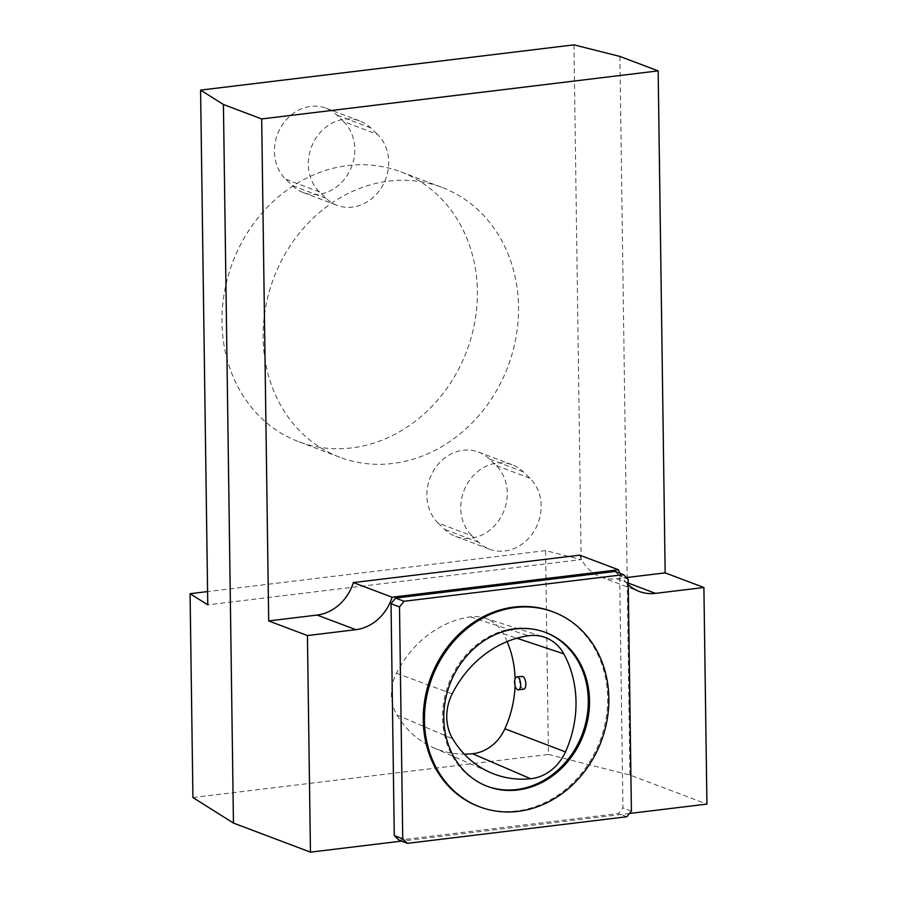 <?xml version="1.0" encoding="UTF-8"?>
<svg xmlns="http://www.w3.org/2000/svg" width="897" height="897" viewBox="0 0 897 897"><rect width="100%" height="100%" fill="white"/><g stroke="black" fill="none" stroke-linecap="round" stroke-linejoin="round"><path stroke-width="0.67" stroke-dasharray="4.49 3.36" d="M343.585 121.588A41.666 36.149 -69.3 0 1 348.563 173.11A41.666 36.149 -69.3 0 1 303.197 192.552A41.666 36.149 -69.3 0 1 292.231 185.567L285.616 179.142A41.666 36.149 -69.3 0 1 280.649 127.621A41.666 36.149 -69.3 0 1 326.015 108.178A41.666 36.149 -69.3 0 1 336.969 115.164L343.585 121.588L377.491 134.382A41.666 36.149 -69.3 0 1 382.458 185.903A41.666 36.149 -69.3 0 1 337.093 205.346A41.666 36.149 -69.3 0 1 326.138 198.36L319.511 191.947A41.666 36.149 -69.3 0 1 314.544 140.425A41.666 36.149 -69.3 0 1 359.91 120.983A41.666 36.149 -69.3 0 1 370.865 127.968L377.491 134.382M388.861 181.127A144.26 125.176 -69.3 0 1 441.795 187.338A144.26 125.176 -69.3 0 1 507.937 366.514A144.26 125.176 -69.3 0 1 339.873 457.257A144.26 125.176 -69.3 0 1 265.602 307.593A144.26 125.176 -69.3 0 1 388.861 181.127M192.922 797.556L548.426 754.455L545.578 550.601L581.155 559.582L207.768 604.836M581.155 559.582L573.968 44.85M438.072 523.007L444.699 529.432A41.666 36.149 110.7 0 0 455.654 536.417A41.666 36.149 110.7 0 0 501.019 516.975A41.666 36.149 110.7 0 0 496.052 465.453L489.426 459.029A41.666 36.149 110.7 0 0 478.471 452.043A41.666 36.149 110.7 0 0 433.105 471.486A41.666 36.149 110.7 0 0 438.072 523.007L471.979 535.812L478.594 542.225A41.666 36.149 110.7 0 0 489.549 549.211A41.666 36.149 110.7 0 0 534.915 529.768A41.666 36.149 110.7 0 0 529.948 478.247L523.332 471.833A41.666 36.149 110.7 0 0 512.366 464.848A41.666 36.149 110.7 0 0 467.001 484.29A41.666 36.149 110.7 0 0 471.979 535.812M545.578 550.601L207.588 591.583M523.377 689.244L520.462 686.474C518.959 681.171 519.385 677.784 521.729 676.327M507.119 641.579A101.013 87.659 110.7 0 0 503.295 633.697A41.127 35.689 110.7 0 0 484.75 618.044A41.127 35.689 110.7 0 0 470.465 616.878A101.013 87.659 110.7 0 0 396.474 673.221A41.127 35.689 110.7 0 0 396.945 714.987A101.013 87.659 110.7 0 0 433.576 747.739A101.013 87.659 110.7 0 0 464.298 754.13M545.129 632.262A82.289 71.401 110.7 0 0 544.524 632.026A82.289 71.401 110.7 0 0 514.329 628.483A82.289 71.401 110.7 0 0 444.015 700.624A82.289 71.401 110.7 0 0 486.387 785.985A82.289 71.401 110.7 0 0 486.993 786.209M552.249 611.563A104.153 90.384 -69.3 0 1 600.003 740.933A104.153 90.384 -69.3 0 1 478.662 806.448M579.697 555.153A44.267 38.414 110.7 0 0 600.508 576.827A44.267 38.414 110.7 0 0 616.755 578.733L626.465 577.556M615.006 571.467L619.692 576.009L622.933 807.894L618.392 813.545L398.952 840.141M629.492 813.478L401.508 841.117M619.95 573.329A44.267 38.414 110.7 0 0 628.236 584.631M548.426 754.455L629.929 775.019L706.926 804.093M629.929 775.019L619.894 56.433M515.057 685.633A101.013 87.659 110.7 0 0 515.091 678.794M347.7 165.586A144.26 125.176 -69.3 0 1 400.634 171.798A144.26 125.176 -69.3 0 1 466.776 350.974A144.26 125.176 -69.3 0 1 298.712 441.705A144.26 125.176 -69.3 0 1 224.441 292.052A144.26 125.176 -69.3 0 1 347.7 165.586M631.398 811.09L622.933 807.894M626.868 816.741L618.392 813.545M628.169 579.204L619.692 576.009M370.865 127.968L336.969 115.164M326.138 198.36L292.231 185.567M503.295 633.697L516.863 638.216M470.465 616.878L528.479 635.749M478.594 542.225L444.699 529.432M529.948 478.247L496.052 465.453M523.332 471.833L489.426 459.029M319.511 191.947L285.616 179.142M628.214 583.061L616.755 578.733M396.474 673.221L452.189 693.852M396.945 714.987L452.693 738.803M303.197 192.552L337.093 205.346M484.75 618.044L543.862 637.005M455.654 536.417L489.549 549.211M478.471 452.043L512.366 464.848M326.015 108.178L359.91 120.983M600.508 576.827L639.247 591.459M433.576 747.739L490.468 772.575M441.795 187.338L400.634 171.798M339.873 457.257L298.712 441.705M486.387 785.985L487.598 786.445M544.524 632.026L545.735 632.486"/><path stroke-width="1.35" d="M200.58 90.115L207.768 604.836L190.074 593.702L192.922 797.556L233.455 823.076L223.42 104.489L200.58 90.115L573.968 44.85L619.894 56.433L658.151 70.874L261.677 118.942L223.42 104.489M207.588 591.583L190.074 593.702M517.535 677.011A6.514 2.949 -96.9 0 0 516.84 676.921A6.514 2.949 -96.9 0 0 514.699 683.738A6.514 2.949 -96.9 0 0 518.41 689.849A6.514 2.949 -96.9 0 0 520.619 683.783A6.514 2.949 -96.9 0 0 517.535 677.011M516.84 676.921L522.446 676.416C526.225 677.28 527.212 689.199 523.377 689.244L518.41 689.849M563.809 653.857A44.267 38.414 110.7 0 0 543.862 637.005A44.267 38.414 110.7 0 0 528.479 635.749A104.153 90.384 110.7 0 0 452.189 693.852A44.267 38.414 110.7 0 0 452.693 738.803A104.153 90.384 110.7 0 0 490.468 772.575A104.153 90.384 110.7 0 0 530.632 778.742A44.267 38.414 110.7 0 0 565.458 751.899A104.153 90.384 110.7 0 0 563.809 653.857L516.863 638.216M486.993 786.209A82.289 71.401 110.7 0 0 582.254 734.228A82.289 71.401 110.7 0 0 545.129 632.262M479.873 806.908L478.662 806.448A104.153 90.384 -69.3 0 1 425.032 698.393A104.153 90.384 -69.3 0 1 514.026 607.078A104.153 90.384 -69.3 0 1 552.249 611.563L553.46 612.023A104.153 90.384 -69.3 0 1 601.214 741.393A104.153 90.384 -69.3 0 1 479.873 806.908A104.153 90.384 -69.3 0 1 426.243 698.853A104.153 90.384 -69.3 0 1 515.237 607.538A104.153 90.384 -69.3 0 1 553.46 612.023M626.868 816.741L407.417 843.348L402.742 838.807L399.501 606.921L404.042 601.27L623.482 574.674L628.169 579.204L631.398 811.09L626.868 816.741M401.508 841.117L310.452 852.15L307.424 635.558L268.685 620.926L317.09 615.062A44.267 38.414 110.7 0 0 353.362 582.59L579.697 555.153L618.437 569.774L392.101 597.211L353.362 582.59M307.424 635.558L355.829 629.683A44.267 38.414 110.7 0 0 392.101 597.211M268.685 620.926L261.677 118.942M626.465 577.556L665.159 572.869L658.151 70.874M407.417 843.348L398.952 840.141L394.265 835.612L391.025 603.726L395.566 598.075L615.006 571.467L623.482 574.674M628.236 584.631A44.267 38.414 110.7 0 0 639.247 591.459A44.267 38.414 110.7 0 0 655.494 593.366L703.898 587.49L706.926 804.093L629.492 813.478M618.437 569.774A44.267 38.414 110.7 0 0 619.95 573.329M310.452 852.15L233.455 823.076M703.898 587.49L665.159 572.869M464.298 754.13A101.013 87.659 110.7 0 0 472.528 753.727A41.127 35.689 110.7 0 0 504.888 728.779A101.013 87.659 110.7 0 0 515.057 685.633M515.091 678.794A101.013 87.659 110.7 0 0 507.119 641.579M515.54 628.943A82.289 71.401 110.7 0 0 445.226 701.084A82.289 71.401 110.7 0 0 487.598 786.445A82.289 71.401 110.7 0 0 583.465 734.688A82.289 71.401 110.7 0 0 545.735 632.486A82.289 71.401 110.7 0 0 515.54 628.943M404.042 601.27L395.566 598.075M399.501 606.921L391.025 603.726M402.742 838.807L394.265 835.612M355.829 629.683L317.09 615.062M655.494 593.366L628.214 583.061M472.528 753.727L530.632 778.742M504.888 728.779L565.458 751.899"/></g></svg>
